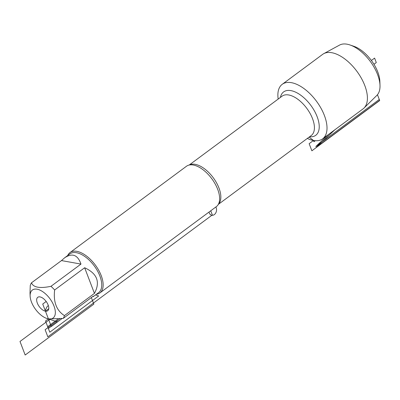 <?xml version="1.0" encoding="UTF-8"?>
<svg xmlns="http://www.w3.org/2000/svg" width="400" height="400" viewBox="0 0 400 400"><rect width="100%" height="100%" fill="white"/><g stroke="black" fill="none" stroke-linecap="round" stroke-linejoin="round"><path stroke-width="0.6" d="M350.05 44.985L353.9 46.305A27.21 13.975 53.5 0 1 379.855 81.33L380 85.395A31.395 16.12 -126.5 0 0 350.05 44.985A31.395 16.12 -126.5 0 0 339.57 45.08L323.71 53.685A33.93 17.425 53.5 0 1 356.845 71.25A33.93 17.425 53.5 0 1 364.01 108.065A33.93 17.425 53.5 0 1 363.045 108.89L322.645 138.83A33.93 17.425 53.5 0 1 313.48 140.47A33.93 17.425 53.5 0 1 307.335 138.425M99.93 292.91L216.4 206.595A25.115 12.9 -126.5 0 0 218.985 202.915A25.115 12.9 -126.5 0 0 212.98 180.39A25.115 12.9 -126.5 0 0 193.275 165.025A25.115 12.9 -126.5 0 0 190.765 164.835A25.115 12.9 -126.5 0 0 186.49 166.24L70.025 252.55A25.115 12.9 53.5 0 1 76.81 251.34A25.115 12.9 53.5 0 1 98.71 270.275A25.115 12.9 53.5 0 1 99.93 292.91A25.115 12.9 53.5 0 1 96.43 294.25M278.175 99.075A33.93 17.425 53.5 0 1 282.24 84.305A33.93 17.425 53.5 0 1 291.41 82.665A33.93 17.425 53.5 0 1 321 108.245A33.93 17.425 53.5 0 1 322.645 138.83M67.72 255.51A25.115 12.9 53.5 0 1 70.025 252.55M48.355 305.59L47.18 306.46L45.18 310.455L42.73 304.04L46.185 301.48L42.73 304.04L45.455 311.17A8.37 4.3 -126.5 0 0 47.715 310.765A8.37 4.3 -126.5 0 0 46.185 301.48A8.37 4.3 -126.5 0 0 37.745 297.315A8.37 4.3 -126.5 0 0 38.15 304.86A8.37 4.3 -126.5 0 0 45.455 311.17L48.76 308.72M48.395 318.87A17.415 8.94 -126.5 0 0 51.495 301.04A17.415 8.94 -126.5 0 0 31.27 291.19A17.415 8.94 -126.5 0 0 30.125 296.02A17.415 8.94 -126.5 0 0 46.735 318.435A17.415 8.94 -126.5 0 0 48.395 318.87L57.315 321.865L48.37 328.495L45.51 321.01L48.395 318.87M94.445 293.385C100.49 282.09 97.225 273.54 84.655 267.745L94.445 293.385L64.435 315.625C56.495 310.53 53.23 301.985 54.645 289.985A24.11 12.38 -126.5 0 0 50.96 286.32C39.805 288.62 33.31 287.455 31.48 282.825A24.11 12.38 -126.5 0 0 30.26 285.61L30.015 292.8M84.655 267.745L54.645 289.985M80.975 264.08C77.755 254.81 72.3 252.72 64.61 257.815L61.49 260.585L80.975 264.08L50.96 286.32M61.49 260.585L31.48 282.825M46.735 318.435L48.225 318.945L63.215 318.41A24.11 12.38 -126.5 0 0 64.435 315.625M92.535 296.68L93.325 296.555L93.225 296.17L63.215 318.41M93.325 296.555L98.64 292.615A24.11 12.38 -126.5 0 0 97.47 270.885A24.11 12.38 -126.5 0 0 76.44 252.705A24.11 12.38 -126.5 0 0 69.93 253.87L64.61 257.815M282.24 84.305L322.64 54.365A33.93 17.425 53.5 0 1 323.71 53.685M364.01 108.065L376.855 95.395A31.395 16.12 -126.5 0 0 380 85.395M309.11 137.105L313.48 140.47L313.955 141.715L315.33 140.7M42.73 304.04L51.31 326.5L61.905 318.65M95.525 294.92L98.665 295.975L49.785 332.205L47.685 326.715L57.715 319.28M91.35 297.56L93.855 304.12L25.175 355.015L20 341.47L49.84 319.355M59.53 319.035L45.13 329.71L47.85 336.84L212.335 214.94L210.75 210.785M373.96 64.285L376.29 62.56L374.585 58.105L371.385 60.475M334.87 129.77L316.15 147.46L379.635 100.41L377.465 94.725L379.69 100.55L311.875 150.805L309.15 143.675L313.48 140.47M328.59 134.425L315.79 146.52L328.59 134.425L315.79 146.52L379.275 99.47L377.465 94.725M215.83 207.015A5.025 3.785 -79.8 0 1 216.18 207.745A5.025 3.785 -79.8 0 1 214.035 214.805A5.025 3.785 -79.8 0 1 209.02 212.065M189.325 165.005A24.485 12.575 53.5 0 1 195.155 164.32A24.485 12.575 53.5 0 1 216.075 182.01A24.485 12.575 53.5 0 1 218.405 204.245M218.325 204.385L311.265 135.51A24.485 12.575 -126.5 0 0 310.08 113.44A24.485 12.575 -126.5 0 0 288.72 94.975A24.485 12.575 -126.5 0 0 282.105 96.16L189.165 165.035M280.415 97.415A27 13.865 53.5 0 1 290.905 90.615A27 13.865 53.5 0 1 316.87 116.005A27 13.865 53.5 0 1 309.575 136.765M30.125 296.02L30.01 292.8"/></g></svg>
